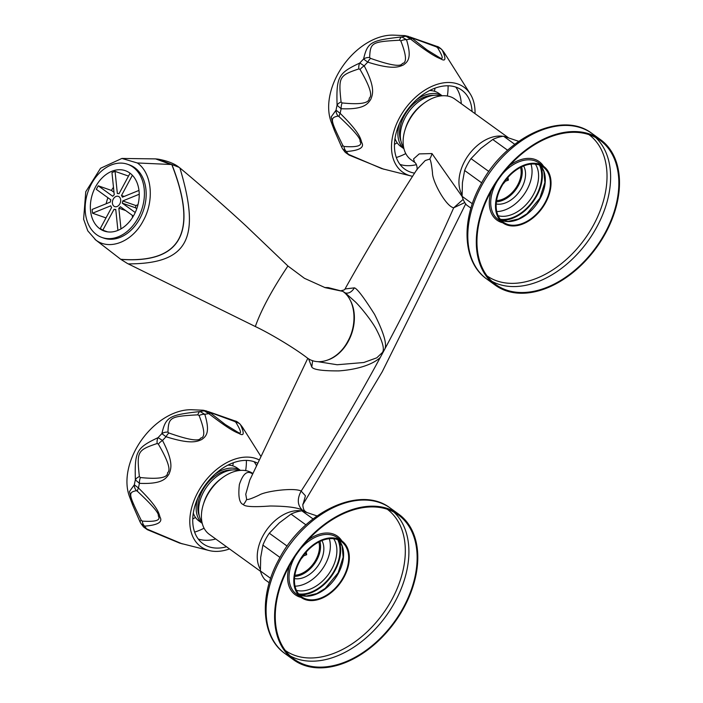 <?xml version="1.0" encoding="UTF-8"?>
<svg xmlns="http://www.w3.org/2000/svg" width="703" height="703" viewBox="0 0 703 703"><rect width="100%" height="100%" fill="white"/><g stroke="black" fill="none" stroke-linecap="round" stroke-linejoin="round"><path stroke-width="1.05" d="M260.602 455.939L242.72 427.6A8.164 3.453 -32.8 0 1 242.763 427.67A8.164 3.453 -32.8 0 1 242.799 427.732M209.257 412.151L210.733 412.652A8.164 5.958 109.3 0 0 209.591 412.055L235.285 421.035C236.19 421.035 237.799 422.072 240.092 424.146L240.549 424.779C244.503 433.531 244.029 436.449 239.099 433.523C235.189 431.879 229.872 429.876 208.835 413.663A8.164 2.478 -50.7 0 1 210.944 413.373L206.216 410.956M258.871 459.753A52.391 34.983 125.8 0 0 256.138 458.611A52.391 34.983 -54.2 0 0 197.78 492.408A52.391 34.983 -54.2 0 0 206.99 549.895A52.391 34.983 125.8 0 0 209.327 550.59A52.391 34.983 125.8 0 0 229.512 548.92M207.042 411.15A8.164 7.926 -73.6 0 0 204.336 410.851A70.072 46.793 -54.2 0 0 200.056 411.536A8.164 3.559 87.4 0 0 197.851 414.832L199.107 415.517A8.164 5.598 159.2 0 1 204.793 414.313C210.645 433.206 205.663 436.598 201.735 439.533C196.963 441.66 190.838 444.524 166.057 436.748L161.866 433.654C165.785 416.835 169.01 414.972 200.056 411.536L204.793 414.313A70.599 47.145 -54.2 0 1 208.835 413.663L203.193 410.227L192.183 409.761A58.507 39.078 -54.2 0 0 141.918 439.516A58.507 39.078 -54.2 0 0 129.484 496.59L132.814 505.387L129.475 491.546L134.335 484.798L138.473 487.979C157.358 506.555 158.79 512.54 159.985 517.057C162.964 522.083 157.832 525.115 144.581 526.143A70.599 47.145 -54.2 0 0 146.751 528.964A8.164 2.803 112.9 0 0 147.402 529.711L143.553 526.951L146.751 528.964L182.279 543.902M235.285 421.035A8.164 1.415 108.6 0 0 234.574 421.449L235.848 422.248A8.164 7.127 151.3 0 1 240.549 424.779A70.599 47.145 -54.2 0 1 242.72 427.6L242.368 427.099M235.848 422.248C241.287 431.334 241.964 434.665 237.878 432.257L225.32 424.542M139.379 476.59A8.164 4.93 -8.2 0 0 135.363 479.868A70.072 46.793 -54.2 0 0 134.335 484.798A8.164 7.847 93.8 0 0 136.435 490.659L137.489 491.362A8.164 2.531 132.1 0 1 138.473 487.979A70.599 47.145 -54.2 0 1 139.44 483.339L135.363 479.868C134.598 451.264 136.444 447.855 158.105 437.626L162.516 440.491C173.869 462.504 171.084 468.971 168.984 474.121C165.882 478.611 162.252 484.332 139.44 483.339A8.164 4.613 -83.9 0 1 140.389 477.539L139.379 476.59C136.698 451.423 137.305 450.236 157.2 443.496L158.368 444.147C167.991 460.676 171.057 470.202 167.569 472.741C167.797 477.794 158.729 479.393 140.389 477.539M226.542 546.785A48.709 32.531 125.8 0 1 208.712 546.688A48.709 32.531 -54.2 0 1 203.044 543.744A48.709 32.531 -54.2 0 1 202.534 489.147A48.709 32.531 -54.2 0 1 254.416 461.809A48.709 32.531 125.8 0 1 257.368 463.084M198.255 539.008A48.709 32.531 125.8 0 0 200.091 539.544A48.709 32.531 125.8 0 0 215.751 538.981M256.34 465.36A48.709 32.531 125.8 0 0 255.163 463.268A48.709 32.531 125.8 0 0 254.082 461.695M202.227 523.348L198.984 521.002A32.654 21.811 -54.2 0 1 193.29 513.102M227.93 465.14A32.654 21.811 -54.2 0 1 233.422 466.08A32.654 21.811 125.8 0 1 237.219 468.049L240.461 470.395M240.4 470.404A32.654 21.811 125.8 0 0 237.526 469.042A32.654 21.811 125.8 0 0 215.056 474.147M197.798 498.049A32.654 21.811 125.8 0 0 202.209 523.287M232.262 469.973A30.616 20.449 -54.2 0 0 202.464 490.571A30.616 20.449 125.8 0 0 199.239 515.694M201.928 521.995A32.654 21.811 -54.2 0 1 206.99 486.502A32.654 21.811 -54.2 0 1 239.082 470.535M252.746 473.4A37.417 24.992 125.8 0 0 248.792 471.414A37.417 24.992 125.8 0 0 222.728 477.495L221.199 478.611A33.34 22.268 125.8 0 0 203.958 502.478L203.387 504.279A37.417 24.992 125.8 0 0 209.327 534.35L260.497 571.302M222.728 477.495A37.417 24.992 125.8 0 0 203.387 504.279M260.347 569.325A37.417 24.992 -54.2 0 1 266.349 530.343A37.417 24.992 -54.2 0 1 301.288 510.896M252.597 473.734L251.068 473.057C246.568 470.782 242.676 474.587 239.38 484.472C238.027 496.529 239.354 503.243 243.361 504.605C245.004 506.722 253.959 507.188 270.242 506.002C286.727 506.142 297.431 507.504 302.352 510.088L306.42 512.153M269.231 582.769L264.82 579.58A42.18 28.173 -54.2 0 1 260.4 570.968L270.629 578.349M279.987 557.444L262.904 545.106L260.708 557.356L260.4 570.968M262.904 545.106A42.18 28.173 -54.2 0 1 269.302 533.217L287.158 546.117M305.928 524.86L291.024 514.095L279.214 522.97L269.302 533.217M291.024 514.095A42.18 28.173 -54.2 0 1 301.842 510.826L313.028 518.902M317.035 515.94L301.842 510.826M299.425 594.756A36.328 24.262 125.8 0 0 331.377 576.319A36.328 24.262 125.8 0 0 338.82 540.194M337.756 539.684A35.51 23.717 -54.2 0 1 330.928 576.003A35.51 23.717 -54.2 0 1 298.599 593.903M333.67 538.735A32.795 21.898 -54.2 0 1 328.512 574.254A32.795 21.898 -54.2 0 1 296.42 590.327M295.032 586.17A32.654 21.811 -54.2 0 0 325.375 564.166A32.654 21.811 125.8 0 0 329.294 538.726M321.904 540.598A24.491 16.354 125.8 0 1 320.111 562.321A24.491 16.354 -54.2 0 1 294.487 578.569M294.689 576.434A24.491 16.354 125.8 0 0 316.825 559.948A24.491 16.354 125.8 0 0 319.935 541.459M294.865 575.221A23.129 15.448 125.8 0 0 313.556 563.455A23.129 15.448 125.8 0 0 318.837 542.013M302.984 556.143L306.684 554.729L306.236 552.066M301.315 558.639A14.288 9.543 125.8 0 0 303.274 556.354M304.997 553.516L306.684 554.729M308.547 358.75L311.781 367.01C313.31 369.681 322.361 370.982 338.943 370.894C363.381 369.093 376.175 361.737 380.349 357.335C355.507 403.197 329.118 447.785 301.156 491.089L305.436 495.8L303.072 504.262L382.221 371.773L465.685 203.896M307.809 358.293L249.758 480.149L245.76 494.235L246.656 499.376C247.518 500.044 251.656 498.629 259.064 495.149C265.277 491.081 294.566 487.355 301.156 491.089C297 498.893 297.395 505.229 302.352 510.088M380.349 357.335L384.822 349.031C387.125 344.189 383.724 332.651 374.602 314.426C363.811 297.36 357.08 288.502 354.4 287.861L345.024 288.951C345.085 289.618 343.82 290.181 341.245 290.647M464.788 202.561L453.699 207.798C432.398 255.971 409.445 303.028 384.84 348.996M463.154 199.38L453.699 207.798C445.913 206.471 432.16 181.005 432.494 172.771C431.537 164.186 430.605 159.625 429.691 159.089L425.21 160.556L417.037 169.326C391.826 208.404 367.827 248.282 345.024 288.951M317.519 361.614L337.168 364.752L363.82 362.502L376.782 357.818L381.931 352.968C385.007 350.296 383.03 342.229 376 328.767C371.087 319.803 359.751 305.998 355.279 301.824L345.384 292.984L342.528 291.191M349.804 299.469A37.417 27.32 109.3 0 1 328.688 359.708M324.645 287.509L328.178 287.589L342.783 291.367C355.314 299.786 357.765 323.652 347.897 341.166C338.661 359.128 319.074 367.08 307.035 357.757L306.288 357.186M342.783 291.367L325.129 287.65L304.425 278.3L287.922 265.998L246.358 226.261C225.435 206.831 195.443 180.812 179.863 167.929L178.94 167.226M287.922 265.998C272.017 289.812 261.156 309.997 255.321 326.535C270.435 333.653 294.891 348.398 307.035 357.757L306.473 357.326M255.321 326.535L127.401 263.476L120.846 259.372L95.801 240.022C109.782 250.848 132.516 241.612 143.236 220.76C154.686 200.434 151.839 172.736 137.296 162.964L121.883 158.447L100.538 168.281L85.757 191.752L83.613 219.213L87.787 230.856L95.801 240.022M179.151 167.376L171.91 164.528L137.296 162.964M94.984 239.407L120.846 259.372C181.33 263.757 198.351 232.139 171.91 164.528M101.961 237.473L103.719 238.089A38.779 28.313 -70.7 0 0 141.751 214.696A38.779 28.313 -70.7 0 0 134.739 167.709A38.779 28.313 -70.7 0 0 129.378 164.897L127.621 164.282A38.779 28.313 -70.7 0 0 89.589 187.666A38.779 28.313 -70.7 0 0 96.601 234.661A38.779 28.313 109.3 0 0 101.961 237.473A38.779 28.313 109.3 0 0 139.994 214.081A38.779 28.313 109.3 0 0 132.981 167.094A38.779 28.313 -70.7 0 0 127.621 164.282M129.791 173.017A31.978 23.348 109.3 0 1 135.574 211.77A31.978 23.348 109.3 0 1 104.211 231.05A31.978 23.348 109.3 0 1 99.791 228.739A31.978 23.348 -70.7 0 1 94.009 189.986A31.978 23.348 -70.7 0 1 125.371 170.697A31.978 23.348 -70.7 0 1 129.791 173.017M113.482 187.314A31.978 23.348 -70.7 0 0 111.408 190.425L98.253 185.812A31.978 23.348 -70.7 0 0 96.337 189.362L110.819 199.828A8.164 5.958 -70.7 0 0 110.362 202.042L92.155 209.432A31.978 23.348 -70.7 0 0 92.541 213.202L110.749 205.812A8.164 5.958 -70.7 0 0 111.61 207.49L100.344 228.405A31.978 23.348 -70.7 0 0 101.548 229.354A31.978 23.348 -70.7 0 0 102.814 230.18L107.612 231.867M117.911 230.399L115.749 209.424A8.164 5.958 -70.7 0 1 114.071 209.266L102.814 230.18M115.793 209.872L114.071 209.266M132.269 215.311L132.498 217.517M137.99 204.705L135.899 205.557A8.164 5.958 109.3 0 1 135.433 207.772L136.777 208.738M128.64 175.855A31.978 23.348 -70.7 0 0 128.227 175.987L128.28 176.523M111.408 190.425L113.991 192.288M107.91 197.728A31.978 23.348 -70.7 0 0 106.171 203.738M106.144 217.64L105.705 217.816A31.978 23.348 -70.7 0 0 105.784 218.308M125.705 210.575L118.851 208.167L120.978 228.888M118.851 208.167A8.164 5.958 -70.7 0 0 120.362 206.717L133.359 216.102M98.253 185.812L112.735 196.269A8.164 5.958 -70.7 0 1 114.246 194.81L111.97 172.63A31.978 23.348 -70.7 0 1 115.064 171.374L117.348 193.553A8.164 5.958 -70.7 0 1 119.027 193.712L130.064 173.219M132.375 175.275L121.487 195.496A8.164 5.958 -70.7 0 1 122.348 197.174L138.974 190.416M139.229 194.248L122.735 200.944A8.164 5.958 -70.7 0 1 122.278 203.158L135.24 212.517M119.106 196.752A5.439 3.972 109.3 0 1 120.09 203.343A5.439 3.972 109.3 0 1 114.747 206.629A5.439 3.972 109.3 0 1 113.991 206.234A5.439 3.972 -70.7 0 1 113.007 199.634A5.439 3.972 -70.7 0 1 118.35 196.357A5.439 3.972 -70.7 0 1 119.106 196.752M128.227 175.987L115.064 171.374M105.705 217.816L92.541 213.202M124.167 196.436L121.487 195.496M135.899 205.557L122.735 200.944M135.433 207.772L122.278 203.158M252.526 473.884L251.068 473.057M462.187 196.638L431.967 153.553L419.199 153.913L413.557 158.922L414.533 162.27C417.52 163.737 417.345 171.268 416.923 169.52M508.128 137.542L454.85 99.07A37.417 24.992 125.8 0 0 450.5 96.803A37.417 24.992 125.8 0 0 424.436 102.884A37.417 24.992 125.8 0 0 405.095 129.668A37.417 24.992 125.8 0 0 411.035 159.739L414.533 162.27M462.056 194.713A37.417 24.992 -54.2 0 1 468.057 155.741A37.417 24.992 -54.2 0 1 502.997 136.294M424.436 102.884L422.898 104A33.34 22.268 125.8 0 0 405.666 127.867L405.095 129.668M403.627 147.384A32.654 21.811 -54.2 0 1 408.689 111.891A32.654 21.811 -54.2 0 1 440.79 95.924M400.947 141.083A30.616 20.449 125.8 0 1 404.172 115.96A30.616 20.449 -54.2 0 1 433.971 95.362M442.108 95.793A32.654 21.811 125.8 0 0 439.234 94.43A32.654 21.811 125.8 0 0 416.765 99.536M399.506 123.438A32.654 21.811 125.8 0 0 403.917 148.676M442.169 95.784L438.927 93.437A32.654 21.811 125.8 0 0 435.122 91.469A32.654 21.811 -54.2 0 0 429.638 90.529M403.935 148.737L400.684 146.391A32.654 21.811 -54.2 0 1 394.998 138.491M399.963 164.397A48.709 32.531 125.8 0 0 401.791 164.933A48.709 32.531 125.8 0 0 416.431 164.643M461.265 103.701A48.709 32.531 125.8 0 0 456.871 88.657A48.709 32.531 125.8 0 0 455.79 87.084M414.594 173.131A48.709 32.531 125.8 0 1 410.42 172.077A48.709 32.531 -54.2 0 1 404.752 169.133A48.709 32.531 -54.2 0 1 404.243 114.536A48.709 32.531 -54.2 0 1 456.124 87.198A48.709 32.531 125.8 0 1 461.792 90.151A48.709 32.531 125.8 0 1 472.065 111.496M475.026 113.64A52.391 34.983 125.8 0 0 470.263 93.956A52.391 34.983 125.8 0 0 457.846 84A52.391 34.983 -54.2 0 0 399.489 117.796A52.391 34.983 -54.2 0 0 408.698 175.284A52.391 34.983 125.8 0 0 411.035 175.978A52.391 34.983 125.8 0 0 412.556 176.304M470.263 93.956L444.428 52.989A8.164 3.453 -32.8 0 1 444.472 53.059A8.164 3.453 -32.8 0 1 444.507 53.12M410.965 37.54L412.441 38.041A8.164 5.958 109.3 0 0 411.299 37.444L436.994 46.424C437.899 46.424 439.507 47.461 441.8 49.535L442.257 50.168C446.22 58.911 445.737 61.829 440.807 58.911C436.915 57.277 431.501 55.203 410.543 39.052A8.164 2.478 -50.7 0 1 412.652 38.762L407.925 36.345M408.751 36.538A8.164 7.926 -73.6 0 0 406.044 36.24A70.072 46.793 -54.2 0 0 401.764 36.934A8.164 3.559 87.4 0 0 399.559 40.22L400.815 40.915A8.164 5.598 159.2 0 1 406.501 39.702C412.345 58.534 407.389 62.005 403.434 64.931C398.68 67.066 392.441 69.887 367.766 62.136L363.574 59.052C367.493 42.224 370.718 40.361 401.764 36.934L406.501 39.702A70.599 47.145 -54.2 0 1 410.543 39.052L404.902 35.616L393.891 35.15A58.507 39.078 -54.2 0 0 343.626 64.904A58.507 39.078 -54.2 0 0 331.192 121.979L334.523 130.776L331.175 116.935L336.043 110.186L340.173 113.368C359.005 131.874 360.507 137.937 361.685 142.445C364.655 147.489 359.523 150.512 346.289 151.532A70.599 47.145 -54.2 0 0 348.46 154.352A8.164 2.803 112.9 0 0 349.11 155.099L345.261 152.349L348.46 154.352L381.747 168.606L411.035 175.978M436.994 46.424A8.164 1.415 108.6 0 0 436.282 46.837L437.547 47.637A8.164 7.127 151.3 0 1 442.257 50.168A70.599 47.145 -54.2 0 1 444.428 52.989L444.076 52.497M437.547 47.637C442.995 56.715 443.672 60.045 439.586 57.646L427.029 49.931M341.087 101.979A8.164 4.93 -8.2 0 0 337.071 105.257A70.072 46.793 -54.2 0 0 336.043 110.186A8.164 7.847 93.8 0 0 338.143 116.048L339.197 116.76A8.164 2.531 132.1 0 1 340.173 113.368A70.599 47.145 -54.2 0 1 341.148 108.728L337.071 105.257C336.298 76.653 338.152 73.244 359.813 63.015L364.224 65.88C375.543 87.805 372.81 94.369 370.692 99.51C367.607 104.018 363.882 109.73 341.148 108.728A8.164 4.613 -83.9 0 1 342.097 102.928L341.087 101.979C338.389 76.873 339.031 75.581 358.899 68.885L360.077 69.535C369.681 86.021 372.748 95.546 369.277 98.121C369.462 103.192 360.402 104.791 342.097 102.928M412.441 38.041L436.282 46.837M400.815 40.915C406.457 55.291 406.967 62.822 402.344 63.49C400.921 67.057 390.341 65.361 370.622 58.393L369.637 57.549C370.34 42.523 371.623 41.785 399.559 40.22M360.077 69.535A8.164 3.691 149.4 0 1 364.224 65.88A70.599 47.145 -54.2 0 1 367.766 62.136A8.164 2.953 -69.6 0 1 370.622 58.393M358.899 68.885A8.164 6.222 75.4 0 1 359.813 63.015A70.072 46.793 -54.2 0 1 363.574 59.052A8.164 7.25 -4.8 0 1 369.637 57.549M339.197 116.76C354.057 130.644 360.99 138.825 360.006 141.285C362.757 145.697 357.405 147.428 343.96 146.488L342.862 145.512C329.988 119.115 329.777 117.849 338.143 116.048M342.862 145.512A8.164 2.329 -25.4 0 0 341.886 147.568L342.774 149.098L346.289 151.532A8.164 6.476 -87 0 1 343.96 146.488M404.902 35.616L408.109 36.345M470.94 208.158L466.528 204.968A42.18 28.173 -54.2 0 1 462.108 196.357L472.328 203.738M481.696 182.833L464.613 170.495L462.416 182.745L462.108 196.357M464.613 170.495A42.18 28.173 -54.2 0 1 471.01 158.614L488.866 171.506M507.636 150.249L492.733 139.484L480.922 148.368L471.01 158.614M492.733 139.484A42.18 28.173 -54.2 0 1 503.55 136.215L514.737 144.291M518.744 141.338L503.55 136.215M501.134 220.144A36.328 24.262 125.8 0 0 533.085 201.708A36.328 24.262 125.8 0 0 540.528 165.583M539.465 165.073A35.51 23.717 -54.2 0 1 532.637 201.392A35.51 23.717 -54.2 0 1 500.308 219.292M535.378 164.124A32.795 21.898 -54.2 0 1 530.22 199.643A32.795 21.898 -54.2 0 1 498.119 215.716M496.74 211.568A32.654 21.811 -54.2 0 0 527.074 189.555A32.654 21.811 125.8 0 0 531.002 164.115M523.612 165.987A24.491 16.354 125.8 0 1 521.811 187.71A24.491 16.354 -54.2 0 1 496.195 203.967M496.397 201.823A24.491 16.354 125.8 0 0 518.533 185.337A24.491 16.354 125.8 0 0 521.644 166.857M496.564 200.61A23.129 15.448 125.8 0 0 515.264 188.843A23.129 15.448 125.8 0 0 520.545 167.402M504.692 181.532L508.392 180.117L507.935 177.455M503.023 184.028A14.288 9.543 125.8 0 0 504.982 181.743M506.705 178.905L508.392 180.117M210.733 412.652L234.574 421.449M199.107 415.517C204.749 429.937 205.258 437.468 200.636 438.101C199.248 441.677 188.676 439.973 168.922 433.004L167.929 432.16C168.667 417.099 169.871 416.413 197.851 414.832M158.368 444.147A8.164 3.691 149.4 0 1 162.516 440.491A70.599 47.145 -54.2 0 1 166.057 436.748A8.164 2.953 -69.6 0 1 168.922 433.004M157.2 443.496A8.164 6.222 75.4 0 1 158.105 437.626A70.072 46.793 -54.2 0 1 161.866 433.654A8.164 7.25 -4.8 0 1 167.929 432.16M137.489 491.362C152.384 505.299 159.317 513.471 158.298 515.897C161.066 520.299 155.723 522.03 142.252 521.099L141.154 520.123C128.262 493.673 128.078 492.495 136.435 490.659M141.154 520.123A8.164 2.329 -25.4 0 0 140.187 522.18L141.066 523.709L144.581 526.143A8.164 6.476 -87 0 1 142.252 521.099M143.553 526.951L141.057 523.7M203.193 410.227L206.401 410.956M545.721 202.499A34.834 23.261 -54.2 0 1 502.873 222.86A34.834 23.261 -54.2 0 1 500.8 186.752A34.834 23.261 125.8 0 1 543.656 166.383A34.834 23.261 125.8 0 1 545.721 202.499M605.283 232.526A88.991 59.43 -54.2 0 1 495.8 284.557A88.991 59.43 -54.2 0 1 490.509 192.297A88.991 59.43 125.8 0 1 599.993 140.266A88.991 59.43 125.8 0 1 605.283 232.526M545.203 202.315A34.016 22.716 -54.2 0 1 503.348 222.201A34.016 22.716 -54.2 0 1 501.327 186.936A34.016 22.716 125.8 0 1 543.182 167.042A34.016 22.716 125.8 0 1 545.203 202.315M605.801 232.711A89.808 59.975 -54.2 0 1 495.325 285.216A89.808 59.975 -54.2 0 1 489.982 192.112A89.808 59.975 125.8 0 1 600.467 139.598A89.808 59.975 125.8 0 1 605.801 232.711M344.022 577.11A34.834 23.261 -54.2 0 1 301.165 597.471A34.834 23.261 -54.2 0 1 299.091 561.363A34.834 23.261 125.8 0 1 341.948 540.994A34.834 23.261 125.8 0 1 344.022 577.11M403.575 607.137A88.991 59.43 -54.2 0 1 294.091 659.168A88.991 59.43 -54.2 0 1 288.81 566.908A88.991 59.43 125.8 0 1 398.285 514.877A88.991 59.43 125.8 0 1 403.575 607.137M343.495 576.926A34.016 22.716 -54.2 0 1 301.64 596.812A34.016 22.716 -54.2 0 1 299.619 561.548A34.016 22.716 125.8 0 1 341.473 541.653A34.016 22.716 125.8 0 1 343.495 576.926M404.102 607.322A89.808 59.975 -54.2 0 1 293.617 659.827A89.808 59.975 -54.2 0 1 288.283 566.723A89.808 59.975 125.8 0 1 398.759 514.209A89.808 59.975 125.8 0 1 404.102 607.322M239.099 433.523A8.164 5.958 -70.7 0 0 237.878 432.257M194.617 532.109A58.999 39.403 125.8 0 0 204.063 528.199M245.655 470.615A58.999 39.403 125.8 0 0 246.384 460.412M192.745 518.955A57.681 38.524 125.8 0 0 195.487 517.434M232.728 465.852A57.681 38.524 125.8 0 0 233.308 462.776M354.4 287.861C351.755 291.982 348.75 293.687 345.384 292.984M382.494 353.187A8.164 1.169 28.5 0 0 381.931 352.976M179.863 167.929C201.278 238.871 187.833 263.845 128.201 263.889M119.299 258.203L120.74 259.284C181.216 263.651 198.22 232.06 171.76 164.52L157.999 159.124C167.296 160.811 174.282 163.518 178.931 167.226M170.882 164.484L155.618 158.896L157.999 159.124M311.781 367.01L312.642 360.63M243.361 504.605A13.603 9.007 122.7 0 0 246.656 499.376M431.967 153.553A13.603 9.104 -54.4 0 1 429.691 159.089M394.445 144.343A57.681 38.524 125.8 0 0 397.186 142.823M434.436 91.241A57.681 38.524 125.8 0 0 435.016 88.165M396.316 157.498A58.999 39.403 125.8 0 0 405.772 153.597M447.354 96.003A58.999 39.403 125.8 0 0 448.092 85.801M440.807 58.911A8.164 5.958 -70.7 0 0 439.586 57.646M180.038 543.208A8.164 5.958 109.3 0 1 179.652 543.094L209.327 550.59M497.249 181.154A34.834 23.261 125.8 0 0 496.028 183.298A34.834 23.261 125.8 0 0 498.093 219.415L502.873 222.86M491.3 190.856A36.09 24.104 125.8 0 0 502.786 222.798M487.012 275.866A87.093 58.164 125.8 0 0 593.745 224.652A87.093 58.164 125.8 0 0 588.982 134.651M491.88 281.323A88.991 59.43 125.8 0 0 597.049 226.586A88.991 59.43 125.8 0 0 595.687 137.56M543.568 166.321A36.09 24.104 125.8 0 0 509.631 165.469M543.656 166.383L538.876 162.929A34.834 23.261 125.8 0 0 502.294 174.168M500.975 220.074L508.084 221.436L518.524 218.958L526.899 213.817L539.799 198.308L544.869 182.516L543.85 171.497L540.414 165.46A34.016 22.716 -54.2 0 1 540.124 198.65A34.016 22.716 -54.2 0 1 501.002 220.109M591.97 133.465C561.767 109.923 504.71 137.639 480.527 184.959C460.685 220.742 462.688 262.386 486.828 279.082A89.808 59.975 -54.2 0 1 481.485 185.97A89.808 59.975 -54.2 0 1 591.97 133.465L600.467 139.598M295.541 555.765A34.834 23.261 125.8 0 0 294.32 557.91A34.834 23.261 125.8 0 0 296.385 594.026L301.165 597.471M289.592 565.467A36.09 24.104 125.8 0 0 301.077 597.409M285.304 650.477A87.093 58.164 125.8 0 0 392.046 599.264A87.093 58.164 125.8 0 0 387.274 509.262M290.172 655.934A88.991 59.43 125.8 0 0 395.341 601.197A88.991 59.43 125.8 0 0 393.979 512.171M341.86 540.932A36.09 24.104 125.8 0 0 307.923 540.08M341.948 540.994L337.168 537.54A34.834 23.261 125.8 0 0 300.585 548.779M338.741 540.089A34.016 22.716 -54.2 0 1 338.415 573.261A34.016 22.716 -54.2 0 1 299.293 594.72M390.262 508.076C360.068 484.525 303.002 512.25 278.819 559.57C258.976 595.344 260.98 636.997 285.119 653.693A89.808 59.975 -54.2 0 1 279.785 560.581A89.808 59.975 -54.2 0 1 390.262 508.076L398.759 514.209M240.092 424.146L245.417 431.835M225.435 424.63L210.953 413.382M302.975 504.411L303.09 504.209C302.668 502.469 302.501 510.009 305.48 511.468M121.883 158.447L155.618 158.896M441.8 49.535L447.126 57.224M427.143 50.018L412.661 38.77M349.11 155.099L383.979 169.291M345.261 152.349L342.774 149.098M411.308 37.452L409.814 36.925M341.895 147.577L334.523 130.776M147.41 529.711L179.643 543.094M209.599 412.055L208.106 411.536M140.187 522.188L132.814 505.387M486.828 279.082L495.325 285.216M338.705 540.071L342.141 546.108L343.161 557.128L338.099 572.919L325.19 588.429L316.825 593.569L306.376 596.047L299.267 594.685M285.119 653.693L293.617 659.827"/></g></svg>
